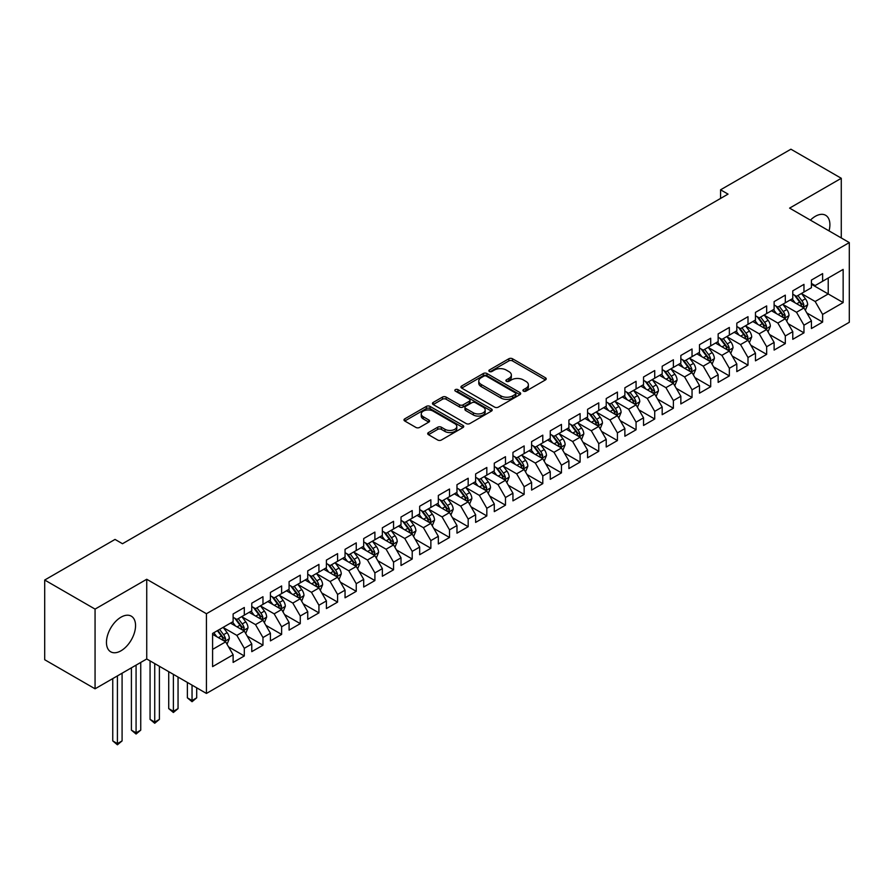 <?xml version="1.0" encoding="UTF-8"?>
<svg xmlns="http://www.w3.org/2000/svg" width="894" height="894" viewBox="0 0 894 894"><rect width="100%" height="100%" fill="white"/><g stroke="black" fill="none" stroke-linecap="round" stroke-linejoin="round"><path stroke-width="1.34" d="M523.448 391.136A1.81 1.05 0 0 0 526.007 391.136L545.463 379.905A2.593 1.497 0 0 0 546.223 378.855A2.593 1.497 0 0 0 545.463 377.793L512.508 358.762A2.593 1.497 0 0 0 508.842 358.762L489.387 369.993A1.81 1.05 0 0 0 488.85 370.742A1.81 1.05 0 0 0 489.387 371.479A1.81 1.05 0 0 0 491.946 371.479L494.471 370.027A8.292 4.783 0 0 1 506.183 370.027L508.932 371.613A8.292 4.783 0 0 1 511.357 374.988A8.292 4.783 0 0 1 508.932 378.374L506.417 379.827A1.81 1.05 0 0 0 505.881 380.565A1.81 1.05 0 0 0 506.417 381.313A1.81 1.05 0 0 0 508.977 381.313L511.502 379.861A8.292 4.783 0 0 1 523.213 379.861L525.963 381.436A8.292 4.783 0 0 1 528.388 384.822A8.292 4.783 0 0 1 525.963 388.208L523.448 389.661A1.81 1.05 0 0 0 522.912 390.399A1.81 1.05 0 0 0 523.448 391.136L523.448 389.661M121.003 650.787A20.573 11.879 120 0 0 134.446 632.65A20.573 11.879 120 0 0 131.284 616.167A20.573 11.879 120 0 0 121.003 617.184A20.573 11.879 120 0 0 107.559 635.321A20.573 11.879 120 0 0 110.711 651.804A20.573 11.879 120 0 0 121.003 650.787M829.04 230.887A20.573 11.879 120 0 0 825.631 215.286A20.573 11.879 120 0 0 815.35 216.303A20.573 11.879 120 0 0 810.422 220.136M428.461 432.562A2.593 1.497 0 0 0 427.701 433.612A2.593 1.497 0 0 0 428.461 434.674L437.702 440.016A2.593 1.497 0 0 0 441.368 440.016L462.969 427.533A2.593 1.497 0 0 0 463.729 426.483A2.593 1.497 0 0 0 462.969 425.421L430.014 406.39A2.593 1.497 0 0 0 426.349 406.39L404.747 418.861A2.593 1.497 0 0 0 403.987 419.923A2.593 1.497 0 0 0 404.747 420.985L415.911 427.433A2.593 1.497 0 0 0 419.577 427.433L428.818 422.091A2.593 1.497 0 0 0 429.578 421.029A2.593 1.497 0 0 0 428.818 419.979L423.287 416.783A6.928 4.001 0 0 1 421.253 413.956A6.928 4.001 0 0 1 425.533 410.257A6.928 4.001 0 0 1 433.076 411.117L454.778 423.655A6.928 4.001 0 0 1 456.812 426.483A6.928 4.001 0 0 1 452.532 430.17A6.928 4.001 0 0 1 444.977 429.31L441.368 427.22A2.593 1.497 0 0 0 437.702 427.22L428.461 432.562L428.461 434.674M95.066 609.105L95.066 688.805L146.739 658.979L146.739 579.267L95.066 609.105L44.7 580.027L115.035 539.417L122.489 543.731L728.04 194.121L720.575 189.807L720.575 198.423M146.739 579.267L206.436 613.731L849.3 242.587L849.3 322.287L206.436 693.442L206.436 613.731M841.276 237.949L841.276 178.286L789.603 208.123L849.3 242.587M841.276 178.286L790.911 149.209L720.575 189.807M494.65 407.128A2.593 1.497 0 0 0 498.316 407.128L519.917 394.656A2.593 1.497 0 0 0 520.677 393.595A2.593 1.497 0 0 0 519.917 392.544L486.962 373.513A2.593 1.497 0 0 0 483.296 373.513L461.695 385.984A2.593 1.497 0 0 0 460.935 387.046A2.593 1.497 0 0 0 461.695 388.097L494.65 407.128M456.096 391.538A1.81 1.05 0 0 1 457.94 391.784L457.94 389.639L491.443 408.983A2.593 1.497 0 0 1 492.203 410.044A2.593 1.497 0 0 1 491.443 411.095L469.842 423.566A2.593 1.497 0 0 1 466.176 423.566L433.221 404.546L433.221 402.423A2.593 1.497 0 0 0 432.461 403.485A2.593 1.497 0 0 0 433.221 404.546M433.221 402.423L442.463 397.092A2.593 1.497 0 0 1 446.128 397.092L459.494 404.803A2.593 1.497 0 0 0 463.159 404.803L469.294 401.261A2.593 1.497 0 0 0 470.043 400.21A2.593 1.497 0 0 0 469.294 399.149L455.37 391.114A1.81 1.05 0 0 1 454.845 390.376A1.81 1.05 0 0 1 455.962 389.404A1.81 1.05 0 0 1 457.94 389.639M811.428 284.27L828.224 293.958L828.224 278.023L843.143 269.407L822.625 281.252L822.625 273.609L811.428 280.068L811.428 287.712L803.963 292.025L803.963 284.37L792.777 290.841L792.777 298.484L785.312 302.798L785.312 295.143L774.115 301.613L774.115 309.257L766.661 313.559L766.661 305.916L755.464 312.375L755.464 320.03L747.999 324.332L747.999 316.688L736.812 323.147L736.812 330.791L729.348 335.105L729.348 327.461L718.15 333.92L718.15 341.564L710.696 345.877L710.696 338.223L699.499 344.693L699.499 352.337L692.034 356.65L692.034 348.995L680.848 355.466L680.848 363.109L673.383 367.412L673.383 359.768L662.186 366.227L662.186 373.882L654.721 378.184L654.721 370.541L643.535 377L643.535 384.643L636.07 388.957L636.07 381.313L624.872 387.772L624.872 395.416L617.419 399.73L617.419 392.075L606.221 398.545L606.221 406.189L598.756 410.502L598.756 402.848L587.57 409.318L587.57 416.962L580.105 421.264L580.105 413.62L568.908 420.079L568.908 427.734L561.454 432.037L561.454 424.393L550.257 430.852L550.257 438.496L542.792 442.809L542.792 435.166L531.606 441.625L531.606 449.269L524.141 453.582L524.141 445.927L512.944 452.398L512.944 460.041L505.479 464.355L505.479 456.7L494.293 463.17L494.293 470.814L486.828 475.116L486.828 467.473L475.63 473.932L475.63 481.587L468.177 485.889L468.177 478.245L456.979 484.704L456.979 492.348L449.514 496.662L449.514 489.018L438.328 495.477L438.328 503.121L430.863 507.434L430.863 499.78L419.666 506.25L419.666 513.894L412.212 518.207L412.212 510.552L401.015 517.023L401.015 524.666L393.55 528.969L393.55 521.325L382.364 527.784L382.364 535.439L374.899 539.741L374.899 532.098L363.702 538.557L363.702 546.2L356.248 550.514L356.248 542.87L345.05 549.329L345.05 556.973L337.586 561.287L337.586 553.632L326.399 560.102L326.399 567.746L318.934 572.059L318.934 564.405L307.737 570.875L307.737 578.519L300.272 582.821L300.272 575.177L289.086 581.636L289.086 589.291L281.621 593.594L281.621 585.95L270.424 592.409L270.424 600.053L262.97 604.366L262.97 596.723L251.773 603.182L251.773 610.826L244.308 615.139L244.308 607.495L233.122 613.954L233.122 621.598L212.593 633.444L212.593 666.622L233.122 654.777L225.657 641.847L212.593 634.304M843.143 269.407L843.143 302.574L822.625 314.42L815.16 301.502L801.639 293.69M806.857 312.967L822.625 322.075L822.625 314.42M822.625 322.075L811.428 328.534L811.428 320.89L803.963 325.192L796.509 312.274L782.976 304.463M788.206 323.74L803.963 332.847L803.963 325.192M803.963 332.847L792.777 339.307L792.777 331.663L785.312 335.965L777.847 323.047L764.325 315.236M769.544 334.512L785.312 343.609L785.312 335.965M785.312 343.609L774.115 350.079L774.115 342.424L766.661 346.738L759.196 333.808L745.674 326.008M750.893 345.285L766.661 354.382L766.661 346.738M766.661 354.382L755.464 360.841L755.464 353.197L747.999 357.511L740.545 344.581L727.012 336.77M732.242 356.058L747.999 365.154L747.999 357.511M747.999 365.154L736.812 371.613L736.812 363.97L729.348 368.272L721.883 355.354L708.361 347.542M713.58 366.819L729.348 375.927L729.348 368.272M729.348 375.927L718.15 382.386L718.15 374.742L710.696 379.045L703.232 366.127L689.71 358.315M694.929 377.592L710.696 386.7L710.696 379.045M710.696 386.7L699.499 393.159L699.499 385.515L692.034 389.818L684.569 376.899L671.048 369.088M676.277 388.365L692.034 397.461L692.034 389.818M692.034 397.461L680.848 403.932L680.848 396.277L673.383 400.59L665.918 387.661L652.396 379.861M657.615 399.137L673.383 408.234L673.383 400.59M673.383 408.234L662.186 414.693L662.186 407.049L654.721 411.363L647.267 398.433L633.734 390.622M638.964 409.91L654.721 419.007L654.721 411.363M654.721 419.007L643.535 425.466L643.535 417.822L636.07 422.136L628.605 409.206L615.083 401.395M620.302 420.672L636.07 429.779L636.07 422.136M636.07 429.779L624.872 436.238L624.872 428.595L617.419 432.897L609.954 419.979L596.432 412.168M601.651 431.444L617.419 440.552L617.419 432.897M617.419 440.552L606.221 447.011L606.221 439.367L598.756 443.67L591.303 430.752L577.77 422.94M583 442.217L598.756 451.314L598.756 443.67M598.756 451.314L587.57 457.784L587.57 450.129L580.105 454.443L572.641 441.513L559.119 433.713M564.337 452.99L580.105 462.086L580.105 454.443M580.105 462.086L568.908 468.557L568.908 460.902L561.454 465.215L553.989 452.286L540.468 444.474M545.686 463.762L561.454 472.859L561.454 465.215M561.454 472.859L550.257 479.318L550.257 471.674L542.792 475.988L535.327 463.058L521.805 455.247M527.035 474.524L542.792 483.632L542.792 475.988M542.792 483.632L531.606 490.091L531.606 482.447L524.141 486.749L516.676 473.831L503.154 466.02M508.373 485.297L524.141 494.404L524.141 486.749M524.141 494.404L512.944 500.863L512.944 493.22L505.479 497.522L498.025 484.604L484.492 476.793M489.722 496.069L505.479 505.166L505.479 497.522M505.479 505.166L494.293 511.636L494.293 503.981L486.828 508.295L479.363 495.365L465.841 487.565M471.071 506.842L486.828 515.939L486.828 508.295M486.828 515.939L475.63 522.409L475.63 514.754L468.177 519.068L460.712 506.138L447.19 498.327M452.409 517.615L468.177 526.711L468.177 519.068M468.177 526.711L456.979 533.17L456.979 525.527L449.514 529.84L442.061 516.911L428.528 509.099M433.758 528.376L449.514 537.484L449.514 529.84M449.514 537.484L438.328 543.943L438.328 536.299L430.863 540.602L423.398 527.683L409.877 519.872M415.095 539.149L430.863 548.257L430.863 540.602M430.863 548.257L419.666 554.716L419.666 547.072L412.212 551.374L404.747 538.456L391.226 530.645M396.444 549.922L412.212 559.018L412.212 551.374M412.212 559.018L401.015 565.489L401.015 557.834L393.55 562.147L386.096 549.218L372.563 541.418M377.793 560.694L393.55 569.791L393.55 562.147M393.55 569.791L382.364 576.261L382.364 568.606L374.899 572.92L367.434 559.99L353.912 552.179M359.131 571.467L374.899 580.564L374.899 572.92M374.899 580.564L363.702 587.023L363.702 579.379L356.248 583.693L348.783 570.763L335.25 562.952M340.48 582.229L356.248 591.336L356.248 583.693M356.248 591.336L345.05 597.795L345.05 590.152L337.586 594.454L330.121 581.536L316.599 573.724M321.829 593.001L337.586 602.109L337.586 594.454M337.586 602.109L326.399 608.568L326.399 600.924L318.934 605.227L311.47 592.309L297.948 584.497M303.167 603.774L318.934 612.871L318.934 605.227M318.934 612.871L307.737 619.341L307.737 611.686L300.272 616L292.819 603.07L279.286 595.27M284.515 614.547L300.272 623.643L300.272 616M300.272 623.643L289.086 630.114L289.086 622.459L281.621 626.772L274.156 613.843L260.635 606.031M265.853 625.319L281.621 634.416L281.621 626.772M281.621 634.416L270.424 640.875L270.424 633.231L262.97 637.545L255.505 624.615L241.983 616.804M247.202 636.081L262.97 645.189L262.97 637.545M262.97 645.189L251.773 651.648L251.773 644.004L244.308 648.306L236.854 635.388L223.321 627.577M228.551 646.854L244.308 655.961L244.308 648.306M244.308 655.961L233.122 662.42L233.122 654.777M233.122 617.296L236.854 619.441L244.308 615.139M212.593 649.39L225.657 641.847M251.773 606.523L255.505 608.68L262.97 604.366M236.854 635.388L244.308 631.075L230.507 623.107M251.773 644.004L244.308 631.075M270.424 595.75L274.156 597.907L281.621 593.594M255.505 624.615L262.97 620.302L249.158 612.334M270.424 633.231L262.97 620.302M289.086 584.978L292.819 587.134L300.272 582.821M274.156 613.843L281.621 609.54L267.82 601.561M289.086 622.459L281.621 609.54M307.737 574.205L311.47 576.362L318.934 572.059M292.819 603.07L300.272 598.768L286.471 590.8M307.737 611.686L300.272 598.768M326.399 563.443L330.121 565.589L337.586 561.287M311.47 592.309L318.934 587.995L305.122 580.027M326.399 600.924L318.934 587.995M345.05 552.671L348.783 554.828L356.248 550.514M330.121 581.536L337.586 577.222L323.784 569.254M345.05 590.152L337.586 577.222M363.702 541.898L367.434 544.055L374.899 539.741M348.783 570.763L356.248 566.45L342.436 558.482M363.702 579.379L356.248 566.45M382.364 531.125L386.096 533.282L393.55 528.969M367.434 559.99L374.899 555.688L361.098 547.709M382.364 568.606L374.899 555.688M401.015 520.353L404.747 522.509L412.212 518.207M386.096 549.218L393.55 544.915L379.749 536.948M401.015 557.834L393.55 544.915M419.666 509.591L423.398 511.737L430.863 507.434M404.747 538.456L412.212 534.143L398.4 526.175M419.666 547.072L412.212 534.143M438.328 498.818L442.061 500.975L449.514 496.662M423.398 527.683L430.863 523.37L417.062 515.402M438.328 536.299L430.863 523.37M456.979 488.046L460.712 490.203L468.177 485.889M442.061 516.911L449.514 512.597L435.713 504.629M456.979 525.527L449.514 512.597M475.63 477.273L479.363 479.43L486.828 475.116M460.712 506.138L468.177 501.836L454.364 493.857M475.63 514.754L468.177 501.836M494.293 466.5L498.025 468.657L505.479 464.355M479.363 495.365L486.828 491.063L473.027 483.095M494.293 503.981L486.828 491.063M512.944 455.739L516.676 457.884L524.141 453.582M498.025 484.604L505.479 480.29L491.678 472.323M512.944 493.22L505.479 480.29M531.606 444.966L535.327 447.123L542.792 442.809M516.676 473.831L524.141 469.518L510.329 461.55M531.606 482.447L524.141 469.518M550.257 434.193L553.989 436.35L561.454 432.037M535.327 463.058L542.792 458.745L528.991 450.777M550.257 471.674L542.792 458.745M568.908 423.421L572.641 425.578L580.105 421.264M553.989 452.286L561.454 447.983L547.642 440.004M568.908 460.902L561.454 447.983M587.57 412.648L591.303 414.805L598.756 410.502M572.641 441.513L580.105 437.211L566.304 429.243M587.57 450.129L580.105 437.211M606.221 401.887L609.954 404.032L617.419 399.73M591.303 430.752L598.756 426.438L584.955 418.47M606.221 439.367L598.756 426.438M624.872 391.114L628.605 393.259L636.07 388.957M609.954 419.979L617.419 415.665L603.606 407.698M624.872 428.595L617.419 415.665M643.535 380.341L647.267 382.498L654.721 378.184M628.605 409.206L636.07 404.893L622.269 396.925M643.535 417.822L636.07 404.893M662.186 369.568L665.918 371.725L673.383 367.412M647.267 398.433L654.721 394.131L640.92 386.152M662.186 407.049L654.721 394.131M680.848 358.796L684.569 360.952L692.034 356.65M665.918 387.661L673.383 383.358L659.571 375.391M680.848 396.277L673.383 383.358M699.499 348.034L703.232 350.18L710.696 345.877M684.569 376.899L692.034 372.586L678.233 364.618M699.499 385.515L692.034 372.586M718.15 337.262L721.883 339.407L729.348 335.105M703.232 366.127L710.696 361.813L696.884 353.845M718.15 374.742L710.696 361.813M736.812 326.489L740.545 328.646L747.999 324.332M721.883 355.354L729.348 351.04L715.546 343.072M736.812 363.97L729.348 351.04M755.464 315.716L759.196 317.873L766.661 313.559M740.545 344.581L747.999 340.279L734.197 332.3M755.464 353.197L747.999 340.279M774.115 304.943L777.847 307.1L785.312 302.798M759.196 333.808L766.661 329.506L752.849 321.538M774.115 342.424L766.661 329.506M792.777 294.182L796.509 296.327L803.963 292.025M777.847 323.047L785.312 318.733L771.511 310.766M792.777 331.663L785.312 318.733M811.428 283.409L815.16 285.555L822.625 281.252M796.509 312.274L803.963 307.961L790.162 299.993M811.428 320.89L803.963 307.961M44.7 580.027L44.7 659.727L95.066 688.805M146.739 658.979L206.436 693.442M815.16 301.502L828.224 293.958L843.143 302.574M524.175 391.393L525.963 390.365A8.292 4.783 0 0 0 528.388 386.979L528.388 384.822M511.357 374.988L511.357 377.145A8.292 4.783 0 0 1 508.932 380.531L507.144 381.57M545.429 379.928L512.508 360.919A2.593 1.497 0 0 0 508.842 360.919L490.113 371.736M519.883 394.679L486.962 375.67A2.593 1.497 0 0 0 483.296 375.67L461.729 388.119M515.346 394.343A1.81 1.05 0 0 0 515.872 393.595A1.81 1.05 0 0 0 515.346 392.857L486.414 376.151A1.81 1.05 0 0 0 483.844 376.151L481.195 377.693A8.292 4.783 0 0 0 478.771 381.067A8.292 4.783 0 0 0 481.195 384.454L500.964 395.874A8.292 4.783 0 0 0 512.687 395.874L515.346 394.343L515.346 396.489A1.81 1.05 0 0 0 515.872 395.751L515.872 393.595M478.771 381.067L478.771 383.224A8.292 4.783 0 0 0 481.195 386.61L481.195 384.454M515.346 396.489L512.687 398.031A8.292 4.783 0 0 1 500.964 398.031L481.195 386.61M433.255 404.557L442.463 399.238L442.463 397.092M470.043 400.21L470.043 402.356A2.593 1.497 0 0 1 469.294 403.417L463.159 406.96A2.593 1.497 0 0 1 459.494 406.96L446.128 399.238A2.593 1.497 0 0 0 442.463 399.238M457.94 391.784L491.409 411.117M473.362 412.816A6.928 4.001 0 0 0 480.916 413.676A6.928 4.001 0 0 0 485.185 409.988A6.928 4.001 0 0 0 483.162 407.161L475.519 402.747A2.593 1.497 0 0 0 471.853 402.747L465.718 406.289A2.593 1.497 0 0 0 464.958 407.34A2.593 1.497 0 0 0 465.718 408.402L473.362 412.816L473.362 414.972A6.928 4.001 0 0 0 480.916 415.833A6.928 4.001 0 0 0 485.185 412.145L485.185 409.988M464.958 407.34L464.958 409.497A2.593 1.497 0 0 0 465.718 410.558L465.718 408.402M473.362 414.972L465.718 410.558M456.812 426.483L456.812 428.628A6.928 4.001 0 0 1 452.532 432.327A6.928 4.001 0 0 1 444.977 431.456L441.368 429.377A2.593 1.497 0 0 0 437.702 429.377L428.494 434.696M421.253 413.956L421.253 416.101A6.928 4.001 0 0 0 423.287 418.928L423.287 416.783M428.785 422.113L423.287 418.928M462.936 427.555L430.014 408.547A2.593 1.497 0 0 0 426.349 408.547L404.781 420.996M805.349 310.352L807.662 304.709A6.996 4.034 -120 0 0 805.427 298.752L801.471 293.467M795.146 302.876L792.14 298.853M802.656 307.201L803.885 305.01A6.996 4.034 -120 0 0 801.884 300.797L797.917 295.512M795.66 295.847L800.555 302.373A3.565 2.056 60 0 1 801.203 303.457L803.885 305.01M794.431 295.132L799.649 302.094A6.996 4.034 60 0 1 801.65 306.296L801.784 306.709M786.698 321.125L789.011 315.481A6.996 4.034 -120 0 0 786.776 309.525L782.809 304.239M776.495 313.649L773.489 309.626M783.993 317.973L785.234 315.783A6.996 4.034 -120 0 0 783.233 311.57L779.266 306.284M777.009 306.608L781.904 313.146A3.565 2.056 60 0 1 782.552 314.23L785.234 315.783M775.78 305.904L780.987 312.866A6.996 4.034 60 0 1 782.988 317.068L783.133 317.471M768.035 331.897L770.349 326.254A6.996 4.034 -120 0 0 768.125 320.298L764.158 315.012M757.844 324.41L754.827 320.387M765.342 328.746L766.571 326.545A6.996 4.034 -120 0 0 764.571 322.343L760.615 317.057M758.347 317.381L763.241 323.919A3.565 2.056 60 0 1 763.889 325.003L766.571 326.545M757.117 316.677L762.336 323.639A6.996 4.034 60 0 1 764.336 327.841L764.482 328.243M749.384 342.67L751.698 337.016A6.996 4.034 -120 0 0 749.463 331.071L745.495 325.774M739.182 335.183L736.175 331.16M746.68 339.519L747.92 337.317A6.996 4.034 -120 0 0 745.92 333.116L741.953 327.819M739.696 328.154L744.59 334.691A3.565 2.056 60 0 1 745.238 335.764L747.92 337.317M738.466 327.439L743.685 334.412A6.996 4.034 60 0 1 745.685 338.614L745.819 339.016M730.722 353.432L733.035 347.788A6.996 4.034 -120 0 0 730.811 341.843L726.844 336.546M720.53 345.956L717.513 341.933M728.029 350.28L729.269 348.09A6.996 4.034 -120 0 0 727.269 343.888L723.302 338.591M721.045 338.927L725.939 345.453A3.565 2.056 60 0 1 726.576 346.537L729.269 348.09M719.804 338.211L725.023 345.173A6.996 4.034 60 0 1 727.023 349.386L727.168 349.789M712.071 364.204L714.384 358.561A6.996 4.034 -120 0 0 712.149 352.605L708.193 347.319M701.879 356.728L698.862 352.705M709.378 361.053L710.607 358.863A6.996 4.034 -120 0 0 708.607 354.65L704.651 349.364M702.382 349.699L707.277 356.225A3.565 2.056 60 0 1 707.925 357.309L710.607 358.863M701.153 348.984L706.372 355.946A6.996 4.034 60 0 1 708.372 360.148L708.517 360.561M693.42 374.977L695.733 369.334A6.996 4.034 -120 0 0 693.498 363.377L689.531 358.092M683.217 367.501L680.211 363.478M690.716 371.826L691.956 369.635A6.996 4.034 -120 0 0 689.956 365.422L685.989 360.137M683.731 360.461L688.626 366.998A3.565 2.056 60 0 1 689.274 368.082L691.956 369.635M682.502 359.757L687.721 366.719A6.996 4.034 60 0 1 689.721 370.921L689.855 371.323M674.758 385.75L677.071 380.106A6.996 4.034 -120 0 0 674.847 374.15L670.88 368.864M664.566 378.263L661.549 374.24M672.064 382.598L673.305 380.397A6.996 4.034 -120 0 0 671.293 376.195L667.337 370.909M665.069 371.233L669.964 377.771A3.565 2.056 60 0 1 670.612 378.855L673.305 380.397M663.84 370.529L669.058 377.491A6.996 4.034 60 0 1 671.059 381.693L671.204 382.096M656.107 396.523L658.42 390.879A6.996 4.034 -120 0 0 656.185 384.923L652.229 379.626M645.915 389.035L642.898 385.012M653.413 393.371L654.643 391.17A6.996 4.034 -120 0 0 652.642 386.968L648.675 381.682M646.418 382.006L651.313 388.544A3.565 2.056 60 0 1 651.961 389.628L654.643 391.17M645.189 381.291L650.407 388.264A6.996 4.034 60 0 1 652.408 392.466L652.553 392.868M637.456 407.284L639.769 401.641A6.996 4.034 -120 0 0 637.534 395.696L633.567 390.399M627.253 399.808L624.247 395.785M634.751 404.133L635.992 401.942A6.996 4.034 -120 0 0 633.991 397.741L630.024 392.444M627.767 392.779L632.661 399.305A3.565 2.056 60 0 1 633.31 400.389L635.992 401.942M626.538 392.064L631.745 399.026A6.996 4.034 60 0 1 633.745 403.239L633.891 403.641M618.793 418.057L621.106 412.413A6.996 4.034 -120 0 0 618.883 406.457L614.916 401.171M608.602 410.581L605.584 406.558M616.1 414.905L617.329 412.715A6.996 4.034 -120 0 0 615.329 408.513L611.373 403.216M609.105 403.552L613.999 410.078A3.565 2.056 60 0 1 614.647 411.162L617.329 412.715M607.875 402.836L613.094 409.798A6.996 4.034 60 0 1 615.094 414L615.24 414.414M600.142 428.829L602.455 423.186A6.996 4.034 -120 0 0 600.22 417.23L596.264 411.944M589.939 421.353L586.933 417.33M597.438 425.678L598.678 423.488A6.996 4.034 -120 0 0 596.678 419.275L592.711 413.989M590.453 414.313L595.348 420.851A3.565 2.056 60 0 1 595.996 421.934L598.678 423.488M589.224 413.609L594.443 420.571A6.996 4.034 60 0 1 596.443 424.773L596.577 425.175M581.491 439.602L583.793 433.959A6.996 4.034 -120 0 0 581.569 428.002L577.602 422.717M571.288 432.115L568.271 428.092M578.787 436.451L580.027 434.249A6.996 4.034 -120 0 0 578.027 430.048L574.06 424.762M571.802 425.086L576.697 431.623A3.565 2.056 60 0 1 577.334 432.707L580.027 434.249M570.573 424.382L575.781 431.344A6.996 4.034 60 0 1 577.781 435.546L577.926 435.948M562.829 450.375L565.142 444.731A6.996 4.034 -120 0 0 562.907 438.775L558.951 433.478M552.637 442.888L549.62 438.865M560.136 447.223L561.365 445.022A6.996 4.034 -120 0 0 559.365 440.82L555.409 435.534M553.14 435.859L558.035 442.396A3.565 2.056 60 0 1 558.683 443.48L561.365 445.022M551.911 435.143L557.13 442.117A6.996 4.034 60 0 1 559.13 446.318L559.275 446.721M544.178 461.136L546.491 455.493A6.996 4.034 -120 0 0 544.256 449.548L540.289 444.251M533.975 453.66L530.969 449.637M541.473 457.985L542.714 455.795A6.996 4.034 -120 0 0 540.714 451.593L536.746 446.296M534.489 446.631L539.384 453.169A3.565 2.056 60 0 1 540.032 454.241L542.714 455.795M533.26 445.916L538.479 452.878A6.996 4.034 60 0 1 540.479 457.091L540.613 457.493M525.516 471.909L527.829 466.266A6.996 4.034 -120 0 0 525.605 460.309L521.638 455.024M515.324 464.433L512.307 460.41M522.822 468.758L524.063 466.567A6.996 4.034 -120 0 0 522.051 462.366L518.095 457.069M515.827 457.404L520.721 463.93A3.565 2.056 60 0 1 521.37 465.014L524.063 466.567M514.598 456.689L519.816 463.651A6.996 4.034 60 0 1 521.817 467.853L521.962 468.266M506.864 482.682L509.178 477.038A6.996 4.034 -120 0 0 506.943 471.082L502.987 465.796M496.673 475.206L493.656 471.183M504.171 479.53L505.401 477.34A6.996 4.034 -120 0 0 503.4 473.127L499.433 467.841M497.176 468.165L502.07 474.703A3.565 2.056 60 0 1 502.719 475.787L505.401 477.34M495.946 467.461L501.165 474.423A6.996 4.034 60 0 1 503.166 478.625L503.311 479.028M488.213 493.454L490.527 487.811A6.996 4.034 -120 0 0 488.292 481.855L484.324 476.569M478.011 485.967L475.005 481.944M485.509 490.303L486.749 488.102A6.996 4.034 -120 0 0 484.749 483.9L480.782 478.614M478.525 478.938L483.419 485.476A3.565 2.056 60 0 1 484.067 486.559L486.749 488.102M477.295 478.234L482.503 485.196A6.996 4.034 60 0 1 484.503 489.398L484.649 489.8M469.551 504.227L471.864 498.584A6.996 4.034 -120 0 0 469.641 492.628L465.673 487.331M459.36 496.74L456.342 492.717M466.858 501.076L468.087 498.874A6.996 4.034 -120 0 0 466.087 494.673L462.131 489.387M459.862 489.711L464.757 496.248A3.565 2.056 60 0 1 465.405 497.332L468.087 498.874M458.633 488.996L463.852 495.969A6.996 4.034 60 0 1 465.852 500.171L465.998 500.573M450.9 514.989L453.213 509.345A6.996 4.034 -120 0 0 450.978 503.4L447.022 498.103M440.697 507.513L437.691 503.49M448.196 511.837L449.436 509.647A6.996 4.034 -120 0 0 447.436 505.445L443.469 500.148M441.211 500.484L446.106 507.021A3.565 2.056 60 0 1 446.754 508.094L449.436 509.647M439.982 499.768L445.201 506.73A6.996 4.034 60 0 1 447.201 510.943L447.335 511.346M432.249 525.761L434.551 520.118A6.996 4.034 -120 0 0 432.327 514.162L428.36 508.876M422.046 518.285L419.029 514.262M429.545 522.61L430.785 520.42A6.996 4.034 -120 0 0 428.785 516.218L424.818 510.921M422.56 511.256L427.455 517.782A3.565 2.056 60 0 1 428.092 518.866L430.785 520.42M421.331 510.541L426.539 517.503A6.996 4.034 60 0 1 428.539 521.705L428.684 522.118M413.587 536.534L415.9 530.891A6.996 4.034 -120 0 0 413.665 524.934L409.709 519.649M403.395 529.058L400.378 525.035M410.894 533.383L412.123 531.192A6.996 4.034 -120 0 0 410.123 526.979L406.167 521.694M403.898 522.018L408.793 528.555A3.565 2.056 60 0 1 409.441 529.639L412.123 531.192M402.669 521.314L407.887 528.276A6.996 4.034 60 0 1 409.888 532.478L410.033 532.88M394.936 547.307L397.249 541.663A6.996 4.034 -120 0 0 395.014 535.707L391.047 530.421M384.733 539.82L381.727 535.808M392.231 544.155L393.472 541.954A6.996 4.034 -120 0 0 391.471 537.752L387.504 532.466M385.247 532.79L390.142 539.328A3.565 2.056 60 0 1 390.79 540.412L393.472 541.954M384.018 532.086L389.236 539.048A6.996 4.034 60 0 1 391.237 543.25L391.371 543.653M376.273 558.079L378.587 552.436A6.996 4.034 -120 0 0 376.363 546.48L372.396 541.183M366.082 550.592L363.065 546.569M373.58 554.928L374.821 552.727A6.996 4.034 -120 0 0 372.82 548.525L368.853 543.239M366.585 543.563L371.479 550.101A3.565 2.056 60 0 1 372.127 551.185L374.821 552.727M365.355 542.859L370.574 549.821A6.996 4.034 60 0 1 372.574 554.023L372.72 554.425M357.622 568.841L359.936 563.198A6.996 4.034 -120 0 0 357.701 557.253L353.745 551.956M347.431 561.365L344.413 557.342M354.929 565.69L356.158 563.499A6.996 4.034 -120 0 0 354.158 559.298L350.202 554.001M347.934 554.336L352.828 560.873A3.565 2.056 60 0 1 353.476 561.946L356.158 563.499M346.704 553.621L351.923 560.583A6.996 4.034 60 0 1 353.923 564.796L354.069 565.198M338.971 579.614L341.284 573.97A6.996 4.034 -120 0 0 339.049 568.014L335.082 562.728M328.768 572.138L325.762 568.115M336.267 576.462L337.507 574.272A6.996 4.034 -120 0 0 335.507 570.07L331.54 564.773M329.283 565.109L334.177 571.635A3.565 2.056 60 0 1 334.825 572.719L337.507 574.272M328.053 564.393L333.261 571.355A6.996 4.034 60 0 1 335.272 575.557L335.406 575.971M320.309 590.386L322.622 584.743A6.996 4.034 -120 0 0 320.398 578.787L316.431 573.501M310.117 582.91L307.1 578.887M317.616 587.235L318.845 585.045A6.996 4.034 -120 0 0 316.845 580.832L312.889 575.546M310.62 575.87L315.515 582.407A3.565 2.056 60 0 1 316.163 583.491L318.845 585.045M309.391 575.166L314.61 582.128A6.996 4.034 60 0 1 316.61 586.33L316.755 586.743M301.658 601.159L303.971 595.516A6.996 4.034 -120 0 0 301.736 589.559L297.78 584.274M291.455 593.672L288.449 589.66M298.954 598.008L300.194 595.806A6.996 4.034 -120 0 0 298.194 591.604L294.227 586.319M291.969 586.643L296.864 593.18A3.565 2.056 60 0 1 297.512 594.264L300.194 595.806M290.74 585.939L295.959 592.901A6.996 4.034 60 0 1 297.959 597.103L298.093 597.505M192.042 685.128L192.042 700.527L196.702 697.834L196.702 687.821M196.702 697.834L192.042 701.712L187.371 697.834L187.371 682.435M187.371 697.834L192.042 700.527L192.042 701.712M283.007 611.932L285.309 606.288A6.996 4.034 -120 0 0 283.085 600.332L279.118 595.035M272.804 604.445L269.798 600.422M280.303 608.78L281.543 606.579A6.996 4.034 -120 0 0 279.543 602.377L275.575 597.091M273.318 597.415L278.213 603.953A3.565 2.056 60 0 1 278.861 605.037L281.543 606.579M272.089 596.711L277.296 603.673A6.996 4.034 60 0 1 279.297 607.875L279.442 608.278M173.38 674.355L173.38 711.3L178.051 708.607L178.051 677.049M178.051 708.607L173.38 712.484L168.72 708.607L168.72 671.662M168.72 708.607L173.38 711.3L173.38 712.484M264.345 622.693L266.658 617.05A6.996 4.034 -120 0 0 264.423 611.105L260.467 605.808M254.153 615.217L251.136 611.194M261.651 619.542L262.881 617.352A6.996 4.034 -120 0 0 260.88 613.15L256.924 607.853M254.656 608.188L259.551 614.726A3.565 2.056 60 0 1 260.199 615.798L262.881 617.352M253.427 607.473L258.645 614.435A6.996 4.034 60 0 1 260.646 618.648L260.791 619.05M154.729 663.583L154.729 722.073L159.389 719.379L159.389 666.276M159.389 719.379L154.729 723.257L150.069 719.379L150.069 660.889M150.069 719.379L154.729 722.073L154.729 723.257M245.694 633.466L248.007 627.823A6.996 4.034 -120 0 0 245.772 621.866L241.805 616.581M235.491 625.99L232.485 621.967M242.989 630.315L244.23 628.124A6.996 4.034 -120 0 0 242.229 623.923L238.262 618.626M236.005 618.961L240.899 625.487A3.565 2.056 60 0 1 241.548 626.571L244.23 628.124M234.776 618.246L239.994 625.208A6.996 4.034 60 0 1 241.995 629.421L242.129 629.823M136.078 665.136L136.078 732.845L140.738 730.152L140.738 662.443M140.738 730.152L136.078 734.03L131.407 730.152L131.407 667.829M131.407 730.152L136.078 732.845L136.078 734.03M227.031 644.239L229.345 638.595A6.996 4.034 -120 0 0 227.121 632.639L223.154 627.353M216.84 636.763L213.822 632.74M224.338 641.087L225.579 638.897A6.996 4.034 -120 0 0 223.578 634.684L219.611 629.398M217.857 630.404L222.237 636.26A3.565 2.056 60 0 1 222.885 637.344L225.579 638.897M217.376 630.695L221.332 635.98A6.996 4.034 60 0 1 223.332 640.182L223.478 640.596M117.416 675.909L117.416 743.607L122.087 740.914L122.087 673.216M122.087 740.914L117.416 744.791L112.756 740.914L112.756 678.602M112.756 740.914L117.416 743.607L117.416 744.791M525.963 390.365L525.963 388.208M506.417 381.313L506.417 379.827M508.932 380.531L508.932 378.374M489.387 371.479L489.387 369.993M508.842 360.919L508.842 358.762M512.508 360.919L512.508 358.762M545.463 379.905L545.463 377.793M461.695 388.097L461.695 385.984M483.296 375.67L483.296 373.513M486.962 375.67L486.962 373.513M519.917 394.656L519.917 392.544M500.964 398.031L500.964 395.874M512.687 398.031L512.687 395.874M446.128 399.238L446.128 397.092M459.494 406.96L459.494 404.803M463.159 406.96L463.159 404.803M469.294 403.417L469.294 401.261M491.443 411.095L491.443 408.983M437.702 429.377L437.702 427.22M441.368 429.377L441.368 427.22M444.977 431.456L444.977 429.31M428.818 422.091L428.818 419.979M404.747 420.985L404.747 418.861M426.349 408.547L426.349 406.39M430.014 408.547L430.014 406.39M462.969 427.533L462.969 425.421M803.091 307.458L807.617 304.843M801.884 300.797L805.427 298.752M796.722 303.781L799.649 302.094M784.44 318.23L788.955 315.616M783.233 311.57L786.776 309.525M778.071 314.554L780.987 312.866M765.778 329.003L770.304 326.388M764.571 322.343L768.125 320.298M759.419 325.327L762.336 323.639M747.127 339.765L751.653 337.161M745.92 333.116L749.463 331.071M740.757 336.088L743.685 334.412M728.465 350.537L732.991 347.922M727.269 343.888L730.811 341.843M722.106 346.861L725.023 345.173M709.814 361.31L714.34 358.695M708.607 354.65L712.149 352.605M703.455 357.634L706.372 355.946M691.163 372.083L695.688 369.468M689.956 365.422L693.498 363.377M684.793 368.406L687.721 366.719M672.5 382.856L677.026 380.241M671.293 376.195L674.847 374.15M666.142 379.179L669.058 377.491M653.849 393.617L658.375 391.013M652.642 386.968L656.185 384.923M647.479 389.94L650.407 388.264M635.198 404.39L639.713 401.775M633.991 397.741L637.534 395.696M628.828 400.713L631.745 399.026M616.536 415.162L621.062 412.547M615.329 408.513L618.883 406.457M610.177 411.486L613.094 409.798M597.885 425.935L602.411 423.32M596.678 419.275L600.22 417.23M591.515 422.259L594.443 420.571M579.234 436.708L583.748 434.093M578.027 430.048L581.569 428.002M572.864 433.031L575.781 431.344M560.572 447.469L565.097 444.866M559.365 440.82L562.907 438.775M554.213 443.793L557.13 442.117M541.92 458.242L546.446 455.627M540.714 451.593L544.256 449.548M535.551 454.565L538.479 452.878M523.258 469.015L527.784 466.4M522.051 462.366L525.605 460.309M516.9 465.338L519.816 463.651M504.607 479.787L509.133 477.172M503.4 473.127L506.943 471.082M498.237 476.111L501.165 474.423M485.956 490.56L490.471 487.945M484.749 483.9L488.292 481.855M479.586 486.884L482.503 485.196M467.294 501.322L471.82 498.718M466.087 494.673L469.641 492.628M460.935 497.645L463.852 495.969M448.643 512.094L453.169 509.479M447.436 505.445L450.978 503.4M442.273 508.418L445.201 506.73M429.992 522.867L434.506 520.252M428.785 516.218L432.327 514.162M423.622 519.191L426.539 517.503M411.329 533.64L415.855 531.025M410.123 526.979L413.665 524.934M404.971 529.963L407.887 528.276M392.678 544.412L397.204 541.798M391.471 537.752L395.014 535.707M386.309 540.736L389.236 539.048M374.016 555.174L378.542 552.57M372.82 548.525L376.363 546.48M367.657 551.497L370.574 549.821M355.365 565.947L359.891 563.332M354.158 559.298L357.701 557.253M348.995 562.27L351.923 560.583M336.714 576.719L341.229 574.104M335.507 570.07L339.049 568.014M330.344 573.043L333.261 571.355M318.052 587.492L322.578 584.877M316.845 580.832L320.398 578.787M311.693 583.816L314.61 582.128M299.401 598.265L303.926 595.65M298.194 591.604L301.736 589.559M293.031 594.588L295.959 592.901M280.75 609.026L285.264 606.423M279.543 602.377L283.085 600.332M274.38 605.361L277.296 603.673M262.087 619.799L266.613 617.184M260.88 613.15L264.423 611.105M255.729 616.122L258.645 614.435M243.436 630.572L247.962 627.957M242.229 623.923L245.772 621.866M237.066 626.895L239.994 625.208M224.774 641.344L229.3 638.729M223.578 634.684L227.121 632.639M218.415 637.668L221.332 635.98"/></g></svg>
